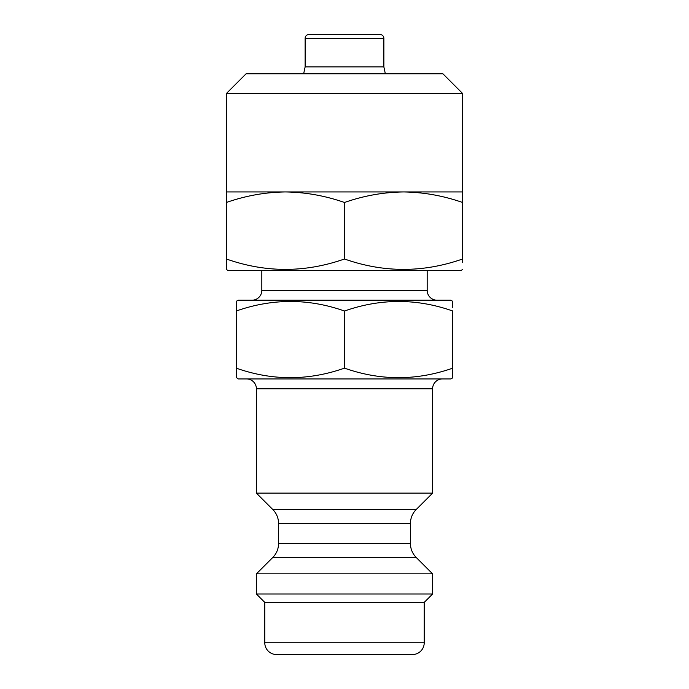<?xml version="1.0" encoding="UTF-8"?>
<svg xmlns="http://www.w3.org/2000/svg" width="689" height="689" viewBox="0 0 689 689"><rect width="100%" height="100%" fill="white"/><g stroke="black" fill="none" stroke-linecap="round" stroke-linejoin="round"><path stroke-width="1.03" d="M462.612 269.545L460.648 270.682L228.352 270.682L226.388 269.545L226.388 258.995C265.661 272.844 305.029 272.844 344.5 258.995C383.773 272.844 423.149 272.844 462.612 258.995L462.612 262.543M442.932 73.818L462.612 93.506L462.612 202.488C443.328 195.745 423.64 192.231 403.556 191.938C383.42 192.222 363.732 195.736 344.5 202.488C325.217 195.745 305.528 192.231 285.444 191.938C265.308 192.222 245.62 195.736 226.388 202.488L226.388 93.506L246.068 73.818L442.932 73.818M303.651 73.818L305.132 66.885L383.868 66.885L385.349 73.818M383.868 66.885L383.868 38.386A3.936 3.936 0 0 0 379.932 34.45L309.068 34.45A3.936 3.936 0 0 0 305.132 38.386L383.868 38.386M305.132 66.885L305.132 38.386M236.232 377.374L238.196 378.95L450.804 378.95L452.768 377.813L452.768 311.015C416.767 298.32 380.681 298.32 344.5 311.015C308.5 298.32 272.405 298.32 236.232 311.015L236.232 301.343L238.196 300.206L450.804 300.206L452.768 301.343L452.768 307.733M236.232 377.813L236.232 368.141C272.233 380.836 308.319 380.836 344.5 368.141C380.5 380.836 416.595 380.836 452.768 368.141L452.768 371.423M246.567 378.95A9.844 9.844 0 0 1 256.403 388.794L432.597 388.794A9.844 9.844 0 0 1 442.433 378.95M264.774 642.742L424.226 642.742A11.808 11.808 0 0 1 412.418 654.55L276.582 654.55A11.808 11.808 0 0 1 264.774 642.742L264.774 602.384L256.403 594.013L256.403 573.842L272.784 557.461A19.688 19.688 0 0 0 278.554 543.535L278.554 523.425A19.688 19.688 0 0 0 272.784 509.507L256.403 493.126L432.597 493.126L432.597 388.794M256.403 493.126L256.403 388.794M272.784 509.507L416.216 509.507L432.597 493.126M416.216 509.507A19.688 19.688 0 0 0 410.446 523.425L410.446 543.535A19.688 19.688 0 0 0 416.216 557.461L432.597 573.842L256.403 573.842M256.403 594.013L432.597 594.013L432.597 573.842M264.774 602.384L424.226 602.384L432.597 594.013M424.226 642.742L424.226 602.384M261.82 270.682L261.82 290.362L427.18 290.362L427.18 270.682M261.82 290.362A9.844 9.844 0 0 1 251.976 300.206M427.18 290.362A9.844 9.844 0 0 0 437.024 300.206M344.5 368.141L344.5 311.015M236.232 371.423L236.232 311.015M462.612 191.938L226.388 191.938M462.612 93.506L226.388 93.506M226.388 202.488L226.388 258.995M344.5 202.488L344.5 258.995M462.612 202.488L462.612 258.995M278.554 543.535L410.446 543.535M278.554 523.425L410.446 523.425M272.784 557.461L416.216 557.461"/></g></svg>
